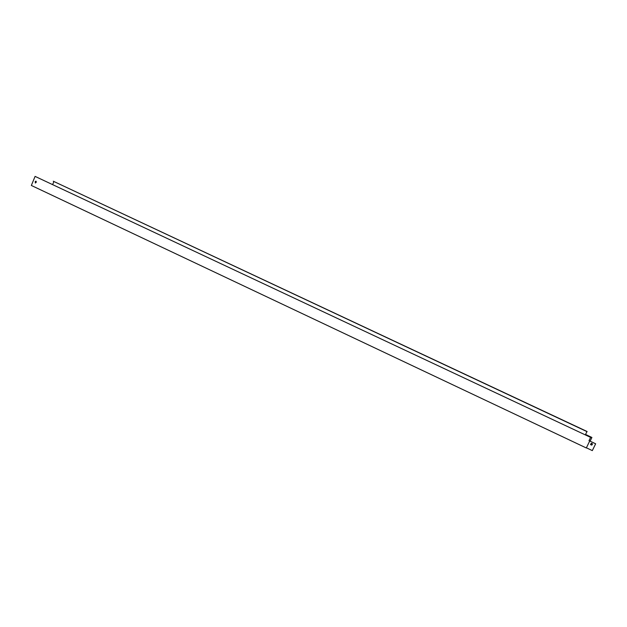 <?xml version="1.0" encoding="UTF-8"?>
<svg xmlns="http://www.w3.org/2000/svg" width="627" height="627" viewBox="0 0 627 627"><rect width="100%" height="100%" fill="white"/><g stroke="black" fill="none" stroke-linecap="round" stroke-linejoin="round"><path stroke-width="0.94" d="M590.54 437.536L589.012 440.671L589.709 441L586.316 447.968L31.35 185.459L35.088 176.391L590.383 437.278L35.088 176.391M35.206 181.54L35.355 183.013L36.35 182.081L35.982 181.148L35.206 181.54L35.355 183.013M589.019 440.656L595.65 443.783L592.319 450.609L586.394 447.811M35.974 181.148L35.277 181.556M586.99 431.447L53.271 181.211L586.99 431.447M585.555 434.448L591.904 437.466L585.547 434.464L586.872 431.737M52.684 184.495L53.867 181.634M585.853 435.146L586.073 434.707M53.271 181.211L587.131 431.689M595.65 443.783L589.709 441M592.531 443.963L591.794 445.099L590.438 444.371M585.877 435.154L586.08 434.73M590.109 441.157L591.904 437.466M591.473 445.045L590.83 444.739L591.183 443.242L592.162 443.626L591.457 445.021"/></g></svg>
